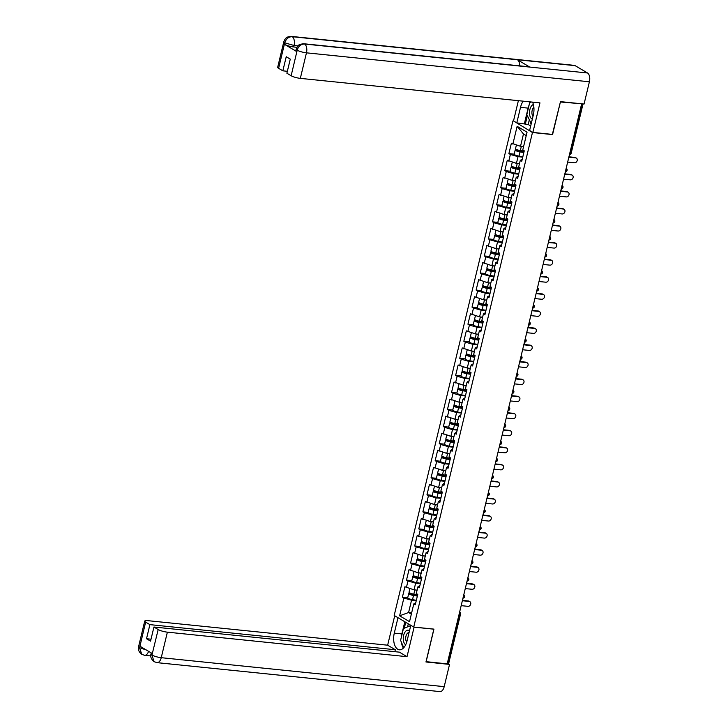 <?xml version="1.0" encoding="UTF-8"?>
<svg xmlns="http://www.w3.org/2000/svg" width="728" height="728" viewBox="0 0 728 728"><rect width="100%" height="100%" fill="white"/><g stroke="black" fill="none" stroke-linecap="round" stroke-linejoin="round"><path stroke-width="1.09" d="M512.922 120.948L394.194 615.46L413.731 627.045L532.459 132.523L513.659 121.021M411.648 612.83L408.59 612.512L399.617 615.806L409.527 621.676L413.795 603.903L415.269 604.786L417.763 594.394L416.289 593.52L417.89 586.85L419.865 585.649M399.617 615.806L403.876 598.034L402.402 597.151L407.716 597.697M417.099 590.135L414.032 589.826L404.895 586.768L402.402 597.151M406.379 587.642L407.98 580.971L406.497 580.098L411.811 580.635M421.194 573.082L418.127 572.763L408.99 569.706L406.497 580.098M410.474 570.579L412.075 563.909L410.592 563.035L415.906 563.581M425.289 556.019L422.231 555.701L413.085 552.643L410.592 563.035M414.569 553.526L416.17 546.855L414.687 545.973L420.001 546.519M429.384 538.957L426.326 538.647L417.18 535.59L414.687 545.973M418.664 536.463L420.265 529.793L418.782 528.91L424.096 529.456M433.479 521.894L430.421 521.585L421.275 518.527L418.782 528.91M422.759 519.401L424.36 512.73L422.877 511.857L428.191 512.394M437.574 504.841L434.516 504.522L425.37 501.465L422.877 511.857M426.854 502.347L428.455 495.668L426.972 494.794L432.286 495.34M441.669 487.778L438.611 487.46L429.465 484.402L426.972 494.794M430.949 485.285L432.55 478.615L431.067 477.732L436.391 478.278M445.773 470.716L442.706 470.406L433.56 467.349L431.067 477.732M435.044 468.222L436.645 461.552L435.162 460.678L440.486 461.215M449.868 453.653L446.801 453.344L437.655 450.286L435.162 460.678M439.139 451.16L440.74 444.49L439.257 443.616L444.581 444.162M453.963 436.6L450.896 436.281L441.76 433.224L439.257 443.616M443.234 434.106L444.835 427.436L443.361 426.553L448.675 427.099M458.058 419.537L454.991 419.228L445.855 416.161L443.361 426.553M447.329 417.044L448.93 410.374L447.456 409.491L452.771 410.037M462.153 402.475L459.086 402.165L449.95 399.108L447.456 409.491M451.424 399.981L453.025 393.311L451.551 392.438L456.866 392.974M466.248 385.421L463.181 385.103L454.045 382.045L451.551 392.438M455.528 382.919L457.129 376.249L455.646 375.375L460.961 375.921M470.343 368.359L467.276 368.04L458.139 364.983L455.646 375.375M459.623 365.865L461.224 359.195L459.741 358.312L465.056 358.859M474.438 351.296L471.371 350.987L462.235 347.929L459.741 358.312M463.718 348.803L465.319 342.133L463.836 341.25L469.15 341.796M478.533 334.234L475.475 333.925L466.33 330.867L463.836 341.25M467.813 331.74L469.414 325.07L467.931 324.197L473.245 324.743M482.628 317.18L479.57 316.862L470.425 313.804L467.931 324.197M471.908 314.687L473.509 308.017L472.026 307.134L477.34 307.68M486.723 300.118L483.665 299.8L474.52 296.742L472.026 307.134M476.003 297.625L477.604 290.954L476.121 290.072L481.435 290.618M490.818 283.055L487.76 282.746L478.615 279.689L476.121 290.072M480.098 280.562L481.699 273.892L480.216 273.018L485.53 273.555M494.913 265.993L491.855 265.684L482.71 262.626L480.216 273.018M484.193 263.5L485.794 256.829L484.311 255.956L489.635 256.502M499.017 248.94L495.95 248.621L486.805 245.564L484.311 255.956M488.288 246.446L489.889 239.776L488.406 238.893L493.73 239.439M503.112 231.877L500.045 231.568L490.909 228.501L488.406 238.893M492.383 229.384L493.984 222.713L492.51 221.831L497.825 222.377M507.207 214.815L504.14 214.505L495.004 211.448L492.51 221.831M496.478 212.321L498.079 205.651L496.605 204.777L501.92 205.314M511.302 197.761L508.235 197.443L499.099 194.385L496.605 204.777M500.573 195.268L502.174 188.588L500.7 187.715L506.015 188.261M515.397 180.699L512.33 180.38L503.194 177.323L500.7 187.715M504.677 178.205L506.279 171.535L504.795 170.652L510.11 171.198M519.492 163.636L516.425 163.327L507.289 160.269L504.795 170.652M508.772 161.143L510.374 154.472L508.89 153.599L514.205 154.136M523.587 146.574L520.52 146.264L511.384 143.207L508.89 153.599M512.867 144.08L517.135 126.308L527.045 132.187L522.777 149.959L524.26 150.833L521.767 161.225L520.283 160.351L518.682 167.021L520.165 167.895L517.663 178.287L516.188 177.404L514.587 184.075L516.061 184.958L513.568 195.35L512.093 194.467L510.492 201.137L511.966 202.02L509.473 212.403L507.998 211.529L506.397 218.2L507.871 219.073L505.378 229.466L503.894 228.592L502.293 235.262L503.776 236.136L501.283 246.528L499.799 245.645L498.198 252.316L499.681 253.198L497.188 263.582L495.704 262.708L494.103 269.378L495.586 270.261L493.093 280.644L491.609 279.77L490.008 286.441L491.491 287.314L488.998 297.707L487.514 296.824L485.913 303.494L487.396 304.377L484.903 314.769L483.419 313.886L481.818 320.557L483.301 321.439L480.808 331.822L479.324 330.949L477.723 337.619L479.206 338.493L476.713 348.885L475.229 348.011L473.628 354.682L475.111 355.555L472.618 365.947L471.134 365.065L469.533 371.735L471.016 372.618L468.514 383.01L467.039 382.127L465.438 388.798L466.912 389.68L464.419 400.063L462.944 399.19L461.343 405.86L462.817 406.734L460.324 417.126L458.849 416.243L457.248 422.923L458.722 423.796L456.229 434.188L454.745 433.306L453.144 439.976L454.627 440.859L452.134 451.242L450.65 450.368L449.049 457.038L450.532 457.912L448.039 468.304L446.555 467.431L444.954 474.101L446.437 474.975L443.944 485.367L442.46 484.484L440.859 491.154L442.342 492.037L439.849 502.429L438.365 501.546L436.764 508.217L438.247 509.1L435.754 519.483L434.27 518.609L432.669 525.279L434.152 526.153L431.659 536.545L430.175 535.672L428.574 542.342L430.057 543.215L427.564 553.608L426.08 552.725L424.479 559.395L425.962 560.278L423.469 570.661L421.985 569.787L420.384 576.458L421.867 577.34L419.364 587.724L417.89 586.85M420.347 583.638L415.633 583.155L414.032 589.826M415.633 583.155L407.98 580.971M424.442 566.575L419.728 566.093L418.127 572.763M423.951 568.595L421.985 569.787M419.728 566.093L412.075 563.909M428.546 549.513L423.833 549.03L422.231 555.701M428.046 551.533L426.08 552.725M423.833 549.03L416.17 546.855M432.641 532.459L427.928 531.977L426.326 538.647M432.141 534.47L430.175 535.672M427.928 531.977L420.265 529.793M436.736 515.397L432.023 514.914L430.421 521.585M436.236 517.408L434.27 518.609M432.023 514.914L424.36 512.73M440.831 498.334L436.118 497.852L434.516 504.522M440.331 500.354L438.365 501.546M436.118 497.852L428.455 495.668M444.926 481.272L440.213 480.789L438.611 487.46M444.426 483.292L442.46 484.484M440.213 480.789L432.55 478.615M449.021 464.218L444.308 463.736L442.706 470.406M448.521 466.229L446.555 467.431M444.308 463.736L436.645 461.552M453.116 447.156L448.403 446.674L446.801 453.344M452.616 449.176L450.65 450.368M448.403 446.674L440.74 444.49M457.211 430.093L452.498 429.611L450.896 436.281M456.711 432.114L454.745 433.306M452.498 429.611L444.835 427.436M461.306 413.031L456.593 412.549L454.991 419.228M460.806 415.051L458.849 416.243M456.593 412.549L448.93 410.374M465.401 395.977L460.688 395.495L459.086 402.165M464.901 397.989L462.944 399.19M460.688 395.495L453.025 393.311M469.496 378.915L464.783 378.433L463.181 385.103M469.005 380.935L467.039 382.127M464.783 378.433L457.129 376.249M473.591 361.852L468.877 361.37L467.276 368.04M473.1 363.873L471.134 365.065M468.877 361.37L461.224 359.195M477.695 344.799L472.973 344.317L471.371 350.987M477.195 346.81L475.229 348.011M472.973 344.317L465.319 342.133M481.79 327.736L477.077 327.254L475.475 333.925M481.29 329.748L479.324 330.949M477.077 327.254L469.414 325.07M485.885 310.674L481.172 310.192L479.57 316.862M485.385 312.694L483.419 313.886M481.172 310.192L473.509 308.017M489.98 293.611L485.267 293.129L483.665 299.8M489.48 295.632L487.514 296.824M485.267 293.129L477.604 290.954M494.075 276.558L489.362 276.076L487.76 282.746M493.575 278.569L491.609 279.77M489.362 276.076L481.699 273.892M498.17 259.496L493.457 259.013L491.855 265.684M497.67 261.516L495.704 262.708M493.457 259.013L485.794 256.829M502.265 242.433L497.552 241.951L495.95 248.621M501.765 244.453L499.799 245.645M497.552 241.951L489.889 239.776M506.36 225.38L501.647 224.897L500.045 231.568M505.86 227.391L503.894 228.592M501.647 224.897L493.984 222.713M510.455 208.317L505.742 207.835L504.14 214.505M509.955 210.328L507.998 211.529M505.742 207.835L498.079 205.651M514.55 191.255L509.837 190.772L508.235 197.443M514.05 193.275L512.093 194.467M509.837 190.772L502.174 188.588M518.645 174.192L513.932 173.71L512.33 180.38M518.154 176.212L516.188 177.404M513.932 173.71L506.279 171.535M522.74 157.139L518.027 156.657L516.425 163.327M522.249 159.15L520.283 160.351M518.027 156.657L510.374 154.472M526.226 135.59L523.477 133.961L520.52 146.264M523.477 133.961L517.135 126.308M552.352 134.407L560.405 101.956M560.496 102.002L580.798 103.704M426.035 661.652L447.201 663.863L581.572 104.159M447.884 663.508L459.778 613.968L460.596 613.868L448.703 663.408L447.301 663.454M426.126 661.707L433.943 629.119L413.731 627.045M552.67 134.598L532.459 132.523M416.252 600.691L411.538 600.209L408.59 612.512L411.338 614.141M413.795 603.903L415.77 602.711M411.538 600.209L403.876 598.034M567.667 162.089L574.447 162.781A2.584 2.111 120.7 0 0 577.058 160.979A2.584 2.111 120.7 0 0 576.358 158.094A2.584 2.111 120.7 0 0 575.63 157.858L574.893 157.421A2.584 2.111 -59.3 0 1 575.611 157.657L576.358 158.094M568.932 156.811L574.893 157.421M568.841 157.166L575.63 157.858M568.968 156.647A2.584 2.111 120.7 0 0 569.36 155.028M523.923 152.207L519.565 151.506A2.293 0.464 -166.5 0 1 516.653 150.35A2.293 0.464 -166.5 0 1 517.745 150.214L519.137 150.359M517.235 149.795L517.007 149.777A3.795 0.773 13.5 0 0 515.197 150.004A3.795 0.773 13.5 0 0 520.001 151.906L523.851 152.525M515.197 150.004L514.186 154.218A3.795 0.773 13.5 0 0 518.991 156.111L522.841 156.729M516.38 145.081L515.515 148.694A3.795 0.773 13.5 0 0 520.32 150.587L524.169 151.215M518.718 145.746A3.795 0.773 13.5 0 0 519.892 146.082M520.875 146.301A3.795 0.773 13.5 0 0 521.33 146.383L523.55 146.738M533.396 104.495A7.471 4.022 -84.2 0 0 529.511 113.477A7.471 4.022 -84.2 0 0 532.323 119.146M533.879 107.316A5.114 2.757 -84.2 0 0 531.922 113.077A5.114 2.757 -84.2 0 0 532.996 116.343M531.24 123.687L526.826 114.569L529.656 102.766L531.486 102.02M531.303 123.396L530.73 123.633M409.482 630.839A7.471 4.022 -84.2 0 0 404.977 632.168A7.471 4.022 -84.2 0 0 403.276 639.33A7.471 4.022 -84.2 0 0 405.687 644.762M409.045 632.659A5.114 2.757 -84.2 0 0 408.99 632.65A5.114 2.757 -84.2 0 0 406.861 634.006A5.114 2.757 -84.2 0 0 406.724 642.105M403.758 647.702L400.591 640.367L403.421 628.564L410.164 625.816L410.501 626.59M410.674 625.871L410.164 625.816M303.703 43.744A7.062 3.813 95.8 0 1 304.568 44.026C300.955 44.053 298.516 46.046 297.251 50.005L296.196 49.113L297.352 46.592C298.371 46.101 297.06 44.572 303.703 43.744L528.91 66.785A7.062 3.813 95.8 0 1 529.775 67.076L587.523 72.982A7.062 3.813 95.8 0 1 589.407 81.782L584.065 104.04L560.487 101.629L552.607 134.434L532.878 132.414L529.602 130.476L533.333 114.942A12.922 6.971 -84.2 0 0 532.568 102.129M523.223 101.174A12.922 6.971 -84.2 0 0 520.52 107.344L516.789 122.877L513.513 120.93L518.372 100.682M532.878 132.414L539.967 102.885L300.327 78.369A6.889 1.401 -166.5 0 1 291.136 75.748L286.887 73.237L290.281 59.132L286.231 56.729L282.846 70.834L278.606 68.323A6.889 1.401 -166.5 0 1 277.677 67.304L283.802 41.769A6.889 1.401 13.5 0 0 284.73 42.788L278.606 68.323M529.229 120.156L528.191 124.488L516.789 122.877M528.191 124.488L530.685 125.971M283.802 41.769L284.976 39.23C286.532 38.211 285.003 37.046 291.309 36.4L574.265 65.356A7.062 3.813 95.8 0 1 575.156 65.657L517.417 59.751A7.062 3.813 95.8 0 1 519.628 65.838M587.523 72.982L575.156 65.657M589.407 81.782L306.461 52.835A7.062 3.813 95.8 0 0 304.568 44.026L529.775 67.076L517.417 59.751L292.21 36.7C288.597 36.719 286.149 38.711 284.857 42.67L284.73 42.788M296.906 47.293L293.712 46.965A6.889 1.401 -166.5 0 1 284.521 44.344L296.769 51.606A6.889 1.401 -166.5 0 1 295.841 50.587L296.196 49.113M282.846 70.834L287.36 71.299M530.821 101.956A12.922 6.971 -84.2 0 0 530.494 102.421M529.101 105.069A12.922 6.971 -84.2 0 0 528.119 108.126L520.52 107.344M524.397 123.651L528.119 108.126M527.327 115.752L525.307 124.197M401.337 637.246A12.922 6.971 -84.2 0 1 401.883 633.924L394.285 633.142A12.922 6.971 -84.2 0 0 399.381 649.804A12.922 6.971 -84.2 0 0 407.098 640.74L410.81 625.307M394.285 633.142L397.989 617.717M394.713 615.77L387.651 645.199L395.313 649.74L149.895 624.633L145.646 622.112L139.539 647.847L140.013 646.255L152.261 653.516L151.924 655.182L158.176 629.547A6.889 1.401 13.5 0 0 167.376 632.159L161.243 657.693L444.198 686.65L449.54 664.391L425.962 661.98L433.833 629.174L414.105 627.154L407.016 656.683L167.376 632.159M394.849 651.678L395.313 649.74M151.014 639.202L146.51 638.738L150.55 641.131L153.936 627.026L399.354 652.142L407.016 656.683M387.651 645.199L148.002 620.684A6.889 1.401 13.5 0 0 144.717 621.093A6.889 1.401 13.5 0 0 145.646 622.112M444.198 686.65A7.062 3.813 95.8 0 1 439.976 691.6L157.021 662.644A7.062 3.813 95.8 0 0 161.243 657.693A6.889 1.401 -166.5 0 1 152.052 655.082M448.075 663.527L449.54 664.391M153.936 627.026L158.176 629.547M146.51 638.738L149.895 624.633M401.428 642.314A12.922 6.971 -84.2 0 0 403.394 648.084M401.883 633.924L404.804 621.758M405.724 622.294L404.304 628.209M408.308 623.832L407.58 626.872M146.228 649.94L139.658 647.738M148.576 651.332A7.062 3.813 95.8 0 1 144.626 655.3L141.823 654.381L139.539 647.856M157.021 662.644L154.136 661.679L151.924 655.191M563.572 179.152L570.352 179.843A2.584 2.111 120.7 0 0 572.963 178.042A2.584 2.111 120.7 0 0 572.263 175.157A2.584 2.111 120.7 0 0 571.535 174.92L570.788 174.483A2.584 2.111 -59.3 0 1 571.516 174.72L572.263 175.157M564.837 173.874L570.788 174.483M564.746 174.229L571.535 174.92M559.468 196.205L566.257 196.906A2.584 2.111 120.7 0 0 568.868 195.104A2.584 2.111 120.7 0 0 568.168 192.219A2.584 2.111 120.7 0 0 567.44 191.983L566.693 191.546A2.584 2.111 -59.3 0 1 567.421 191.782L568.168 192.219M560.742 190.936L566.693 191.546M560.651 191.282L567.44 191.983M555.373 213.268L562.162 213.959A2.584 2.111 120.7 0 0 564.773 212.157A2.584 2.111 120.7 0 0 564.073 209.282A2.584 2.111 120.7 0 0 563.345 209.036L562.598 208.599A2.584 2.111 -59.3 0 1 563.326 208.836L564.073 209.282M556.647 207.99L562.598 208.599M556.556 208.345L563.345 209.036M551.278 230.33L558.067 231.022A2.584 2.111 120.7 0 0 560.678 229.22A2.584 2.111 120.7 0 0 559.978 226.335A2.584 2.111 120.7 0 0 559.25 226.099L558.503 225.662A2.584 2.111 -59.3 0 1 559.231 225.898L559.978 226.335M552.552 225.052L558.503 225.662M552.461 225.407L559.25 226.099M547.183 247.384L553.972 248.084A2.584 2.111 120.7 0 0 556.583 246.282A2.584 2.111 120.7 0 0 555.874 243.398A2.584 2.111 120.7 0 0 555.155 243.161L554.408 242.724A2.584 2.111 -59.3 0 1 555.136 242.961L555.874 243.398M548.448 242.115L554.408 242.724M548.366 242.47L555.155 243.161M564.873 173.71A2.584 2.111 120.7 0 0 565.265 172.09M519.828 169.269L515.47 168.559A2.293 0.464 -166.5 0 1 512.558 167.413A2.293 0.464 -166.5 0 1 513.65 167.276L515.042 167.413M513.14 166.858L512.912 166.839A3.795 0.773 13.5 0 0 511.101 167.067A3.795 0.773 13.5 0 0 515.906 168.96L519.756 169.578M511.101 167.067L510.091 171.271A3.795 0.773 13.5 0 0 514.896 173.173L518.745 173.792M512.285 162.144L511.42 165.747A3.795 0.773 13.5 0 0 516.225 167.649L520.074 168.268M514.623 162.808A3.795 0.773 13.5 0 0 515.797 163.145M516.78 163.363A3.795 0.773 13.5 0 0 517.235 163.436L519.455 163.8M560.778 190.763A2.584 2.111 120.7 0 0 561.17 189.143M515.733 186.323L511.365 185.622A2.293 0.464 -166.5 0 1 508.463 184.475A2.293 0.464 -166.5 0 1 509.555 184.33L510.947 184.475M509.045 183.92L508.808 183.893A3.795 0.773 13.5 0 0 507.007 184.12A3.795 0.773 13.5 0 0 511.811 186.022L515.661 186.641M507.007 184.12L505.996 188.334A3.795 0.773 13.5 0 0 510.801 190.236L514.65 190.854M508.19 179.206L507.325 182.81A3.795 0.773 13.5 0 0 512.13 184.712L515.979 185.331M510.528 179.871A3.795 0.773 13.5 0 0 511.702 180.207M512.685 180.417A3.795 0.773 13.5 0 0 513.14 180.499L515.36 180.853M556.683 207.826A2.584 2.111 120.7 0 0 557.075 206.206M511.638 203.385L507.27 202.684A2.293 0.464 -166.5 0 1 504.358 201.529A2.293 0.464 -166.5 0 1 505.46 201.392L506.852 201.538M504.95 200.983L504.713 200.955A3.795 0.773 13.5 0 0 502.911 201.183A3.795 0.773 13.5 0 0 507.716 203.085L511.566 203.703M502.911 201.183L501.901 205.396A3.795 0.773 13.5 0 0 506.706 207.289L510.555 207.917M504.095 196.26L503.23 199.872A3.795 0.773 13.5 0 0 508.026 201.765L511.875 202.393M506.424 196.933A3.795 0.773 13.5 0 0 507.607 197.261M508.59 197.479A3.795 0.773 13.5 0 0 509.036 197.561L511.265 197.916M552.588 224.888A2.584 2.111 120.7 0 0 552.98 223.268M507.543 220.448L503.175 219.747A2.293 0.464 -166.5 0 1 500.263 218.591A2.293 0.464 -166.5 0 1 501.365 218.455L502.757 218.6M500.855 218.036L500.618 218.018A3.795 0.773 13.5 0 0 498.817 218.245A3.795 0.773 13.5 0 0 503.621 220.138L507.471 220.766M498.817 218.245L497.806 222.459A3.795 0.773 13.5 0 0 502.611 224.351L506.46 224.97M500 213.322L499.126 216.935A3.795 0.773 13.5 0 0 503.931 218.828L507.78 219.447M502.329 213.987A3.795 0.773 13.5 0 0 503.512 214.323M504.495 214.542A3.795 0.773 13.5 0 0 504.941 214.624L507.17 214.978M548.493 241.951A2.584 2.111 120.7 0 0 548.885 240.322M503.448 237.51L499.08 236.8A2.293 0.464 -166.5 0 1 496.168 235.654A2.293 0.464 -166.5 0 1 497.27 235.517L498.662 235.654M496.76 235.099L496.523 235.071A3.795 0.773 13.5 0 0 494.721 235.308A3.795 0.773 13.5 0 0 499.526 237.201L503.376 237.819M494.721 235.308L493.711 239.512A3.795 0.773 13.5 0 0 498.516 241.414L502.365 242.033M495.905 230.385L495.031 233.988A3.795 0.773 13.5 0 0 499.836 235.89L503.685 236.509M498.234 231.049A3.795 0.773 13.5 0 0 499.417 231.386M500.4 231.604A3.795 0.773 13.5 0 0 500.846 231.677L503.066 232.041M543.088 264.446L549.877 265.138A2.584 2.111 120.7 0 0 552.488 263.345A2.584 2.111 120.7 0 0 551.779 260.46A2.584 2.111 120.7 0 0 551.05 260.224L550.313 259.778A2.584 2.111 -59.3 0 1 551.041 260.014L551.779 260.46M544.353 259.168L550.313 259.778M544.271 259.523L551.05 260.224M544.398 259.004A2.584 2.111 120.7 0 0 544.781 257.384M499.353 254.563L494.985 253.863A2.293 0.464 -166.5 0 1 492.073 252.716A2.293 0.464 -166.5 0 1 493.175 252.571L494.567 252.716M492.665 252.161L492.428 252.134A3.795 0.773 13.5 0 0 490.627 252.361A3.795 0.773 13.5 0 0 495.431 254.263L499.281 254.882M490.627 252.361L489.616 256.575A3.795 0.773 13.5 0 0 494.412 258.476L498.27 259.095M491.8 247.447L490.936 251.051A3.795 0.773 13.5 0 0 495.741 252.953L499.59 253.571M494.139 248.111A3.795 0.773 13.5 0 0 495.322 248.448M496.305 248.657A3.795 0.773 13.5 0 0 496.751 248.739L498.971 249.094M538.993 281.509L545.782 282.2A2.584 2.111 120.7 0 0 548.393 280.398A2.584 2.111 120.7 0 0 547.684 277.514A2.584 2.111 120.7 0 0 546.956 277.277L546.218 276.84A2.584 2.111 -59.3 0 1 546.946 277.077L547.684 277.514M540.258 276.231L546.218 276.84M540.176 276.585L546.956 277.277M540.303 276.067A2.584 2.111 120.7 0 0 540.686 274.447M495.258 271.626L490.89 270.925A2.293 0.464 -166.5 0 1 487.978 269.769A2.293 0.464 -166.5 0 1 489.07 269.633L490.472 269.779M488.57 269.214L488.333 269.196A3.795 0.773 13.5 0 0 486.531 269.424A3.795 0.773 13.5 0 0 491.327 271.326L495.186 271.944M486.531 269.424L485.512 273.637A3.795 0.773 13.5 0 0 490.317 275.53L494.166 276.149M487.705 264.501L486.841 268.113A3.795 0.773 13.5 0 0 491.646 270.006L495.495 270.634M490.044 265.165A3.795 0.773 13.5 0 0 491.227 265.502M492.21 265.72A3.795 0.773 13.5 0 0 492.656 265.802L494.876 266.157M534.898 298.571L541.678 299.263A2.584 2.111 120.7 0 0 544.298 297.461A2.584 2.111 120.7 0 0 543.589 294.576A2.584 2.111 120.7 0 0 542.861 294.339L542.123 293.903A2.584 2.111 -59.3 0 1 542.851 294.139L543.589 294.576M536.163 293.293L542.123 293.903M536.081 293.648L542.861 294.339M536.208 293.129A2.584 2.111 120.7 0 0 536.591 291.509M491.163 288.688L486.795 287.979A2.293 0.464 -166.5 0 1 483.883 286.832A2.293 0.464 -166.5 0 1 484.975 286.696L486.377 286.832M484.475 286.277L484.238 286.259A3.795 0.773 13.5 0 0 482.427 286.486A3.795 0.773 13.5 0 0 487.232 288.379L491.082 289.007M482.427 286.486L481.417 290.69A3.795 0.773 13.5 0 0 486.222 292.592L490.071 293.211M483.61 281.563L482.746 285.176A3.795 0.773 13.5 0 0 487.551 287.069L491.4 287.687M485.949 282.227A3.795 0.773 13.5 0 0 487.132 282.564M488.115 282.783A3.795 0.773 13.5 0 0 488.561 282.855L490.781 283.219M530.803 315.624L537.582 316.325A2.584 2.111 120.7 0 0 540.203 314.523A2.584 2.111 120.7 0 0 539.494 311.639A2.584 2.111 120.7 0 0 538.765 311.402L538.028 310.965A2.584 2.111 -59.3 0 1 538.756 311.202L539.494 311.639M532.068 310.356L538.028 310.965M531.986 310.71L538.765 311.402M532.104 310.192A2.584 2.111 120.7 0 0 532.496 308.563M487.068 305.751L482.7 305.041A2.293 0.464 -166.5 0 1 479.788 303.894A2.293 0.464 -166.5 0 1 480.88 303.758L482.282 303.894M480.38 303.339L480.143 303.312A3.795 0.773 13.5 0 0 478.332 303.549A3.795 0.773 13.5 0 0 483.137 305.441L486.986 306.06M478.332 303.549L477.322 307.753A3.795 0.773 13.5 0 0 482.127 309.655L485.976 310.274M479.515 298.626L478.651 302.229A3.795 0.773 13.5 0 0 483.456 304.131L487.305 304.75M481.854 299.29A3.795 0.773 13.5 0 0 483.037 299.627M484.011 299.836A3.795 0.773 13.5 0 0 484.466 299.918L486.686 300.282M526.708 332.687L533.488 333.379A2.584 2.111 120.7 0 0 536.108 331.577A2.584 2.111 120.7 0 0 535.399 328.701A2.584 2.111 120.7 0 0 534.67 328.464L533.933 328.019A2.584 2.111 -59.3 0 1 534.661 328.255L535.399 328.701M527.973 327.409L533.933 328.019M527.891 327.764L534.67 328.464M528.009 327.245A2.584 2.111 120.7 0 0 528.401 325.625M482.973 322.804L478.605 322.104A2.293 0.464 -166.5 0 1 475.693 320.957A2.293 0.464 -166.5 0 1 476.785 320.811L478.187 320.957M476.276 320.402L476.048 320.375A3.795 0.773 13.5 0 0 474.237 320.602A3.795 0.773 13.5 0 0 479.042 322.504L482.892 323.123M474.237 320.602L473.227 324.815A3.795 0.773 13.5 0 0 478.032 326.708L481.881 327.336M475.42 315.688L474.556 319.292A3.795 0.773 13.5 0 0 479.361 321.194L483.21 321.812M477.759 316.352A3.795 0.773 13.5 0 0 478.942 316.689M479.916 316.898A3.795 0.773 13.5 0 0 480.371 316.98L482.591 317.335M522.613 349.749L529.393 350.441A2.584 2.111 120.7 0 0 532.013 348.639A2.584 2.111 120.7 0 0 531.303 345.755A2.584 2.111 120.7 0 0 530.575 345.518L529.838 345.081A2.584 2.111 -59.3 0 1 530.566 345.318L531.303 345.755M523.878 344.471L529.838 345.081M523.796 344.826L530.575 345.518M523.914 344.308A2.584 2.111 120.7 0 0 524.306 342.688M478.878 339.867L474.51 339.166A2.293 0.464 -166.5 0 1 471.598 338.01A2.293 0.464 -166.5 0 1 472.69 337.874L474.083 338.019M472.181 337.455L471.953 337.437A3.795 0.773 13.5 0 0 470.142 337.665A3.795 0.773 13.5 0 0 474.947 339.557L478.796 340.185M470.142 337.665L469.132 341.878A3.795 0.773 13.5 0 0 473.937 343.771L477.786 344.389M471.325 332.741L470.461 336.354A3.795 0.773 13.5 0 0 475.266 338.247L479.115 338.866M473.664 333.406A3.795 0.773 13.5 0 0 474.838 333.743M475.821 333.961A3.795 0.773 13.5 0 0 476.276 334.043L478.496 334.398M518.518 366.812L525.298 367.504A2.584 2.111 120.7 0 0 527.909 365.702A2.584 2.111 120.7 0 0 527.209 362.817A2.584 2.111 120.7 0 0 526.481 362.58L525.743 362.144A2.584 2.111 -59.3 0 1 526.462 362.38L527.209 362.817M519.783 361.534L525.743 362.144M519.701 361.889L526.481 362.58M519.819 361.37A2.584 2.111 120.7 0 0 520.211 359.741M474.774 356.929L470.415 356.219A2.293 0.464 -166.5 0 1 467.503 355.073A2.293 0.464 -166.5 0 1 468.595 354.936L469.988 355.073M468.086 354.518L467.858 354.49A3.795 0.773 13.5 0 0 466.047 354.727A3.795 0.773 13.5 0 0 470.852 356.62L474.702 357.239M466.047 354.727L465.037 358.931A3.795 0.773 13.5 0 0 469.842 360.833L473.691 361.452M467.23 349.804L466.366 353.408A3.795 0.773 13.5 0 0 471.171 355.31L475.02 355.928M469.569 350.468A3.795 0.773 13.5 0 0 470.743 350.805M471.726 351.023A3.795 0.773 13.5 0 0 472.181 351.096L474.401 351.46M514.423 383.865L521.202 384.566A2.584 2.111 120.7 0 0 523.814 382.764A2.584 2.111 120.7 0 0 523.114 379.88A2.584 2.111 120.7 0 0 522.385 379.643L521.639 379.197A2.584 2.111 -59.3 0 1 522.367 379.443L523.114 379.88M515.688 378.587L521.639 379.197M515.597 378.942L522.385 379.643M515.724 378.424A2.584 2.111 120.7 0 0 516.116 376.804M470.679 373.983L466.32 373.282A2.293 0.464 -166.5 0 1 463.408 372.135A2.293 0.464 -166.5 0 1 464.5 371.99L465.893 372.135M463.991 371.58L463.763 371.553A3.795 0.773 13.5 0 0 461.952 371.781A3.795 0.773 13.5 0 0 466.757 373.682L470.606 374.301M461.952 371.781L460.942 375.994A3.795 0.773 13.5 0 0 465.747 377.896L469.596 378.514M463.135 366.866L462.271 370.47A3.795 0.773 13.5 0 0 467.076 372.372L470.925 372.991M465.474 367.531A3.795 0.773 13.5 0 0 466.648 367.868M467.631 368.077A3.795 0.773 13.5 0 0 468.086 368.159L470.306 368.514M510.328 400.928L517.108 401.619A2.584 2.111 120.7 0 0 519.719 399.818A2.584 2.111 120.7 0 0 519.019 396.942A2.584 2.111 120.7 0 0 518.29 396.696L517.544 396.26A2.584 2.111 -59.3 0 1 518.272 396.496L519.019 396.942M511.593 395.65L517.544 396.26M511.502 396.005L518.29 396.696M511.629 395.486A2.584 2.111 120.7 0 0 512.021 393.866M466.584 391.045L462.225 390.344A2.293 0.464 -166.5 0 1 459.313 389.189A2.293 0.464 -166.5 0 1 460.405 389.052L461.798 389.198M459.896 388.643L459.659 388.615A3.795 0.773 13.5 0 0 457.857 388.843A3.795 0.773 13.5 0 0 462.662 390.745L466.512 391.364M457.857 388.843L456.847 393.056A3.795 0.773 13.5 0 0 461.652 394.949L465.501 395.577M459.04 383.92L458.176 387.533A3.795 0.773 13.5 0 0 462.981 389.425L466.83 390.053M461.379 384.593A3.795 0.773 13.5 0 0 462.553 384.921M463.536 385.139A3.795 0.773 13.5 0 0 463.991 385.221L466.211 385.576M506.224 417.99L513.013 418.682A2.584 2.111 120.7 0 0 515.624 416.88A2.584 2.111 120.7 0 0 514.923 413.995A2.584 2.111 120.7 0 0 514.195 413.759L513.449 413.322A2.584 2.111 -59.3 0 1 514.177 413.559L514.923 413.995M507.498 412.712L513.449 413.322M507.407 413.067L514.195 413.759M507.534 412.549A2.584 2.111 120.7 0 0 507.926 410.929M462.489 408.108L458.121 407.407A2.293 0.464 -166.5 0 1 455.209 406.251A2.293 0.464 -166.5 0 1 456.31 406.115L457.703 406.26M455.801 405.696L455.564 405.678A3.795 0.773 13.5 0 0 453.762 405.906A3.795 0.773 13.5 0 0 458.567 407.798L462.416 408.426M453.762 405.906L452.752 410.119A3.795 0.773 13.5 0 0 457.557 412.012L461.406 412.63M454.945 400.982L454.081 404.595A3.795 0.773 13.5 0 0 458.877 406.488L462.735 407.107M457.284 401.647A3.795 0.773 13.5 0 0 458.458 401.983M459.441 402.202A3.795 0.773 13.5 0 0 459.896 402.284L462.116 402.639M502.129 435.044L508.918 435.744A2.584 2.111 120.7 0 0 511.529 433.943A2.584 2.111 120.7 0 0 510.829 431.058A2.584 2.111 120.7 0 0 510.1 430.821L509.354 430.385A2.584 2.111 -59.3 0 1 510.082 430.621L510.829 431.058M503.403 429.775L509.354 430.385M503.312 430.13L510.1 430.821M503.439 429.611A2.584 2.111 120.7 0 0 503.831 427.982M458.394 425.17L454.026 424.46A2.293 0.464 -166.5 0 1 451.114 423.314A2.293 0.464 -166.5 0 1 452.215 423.177L453.608 423.314M451.706 422.759L451.469 422.731A3.795 0.773 13.5 0 0 449.667 422.968A3.795 0.773 13.5 0 0 454.472 424.861L458.322 425.48M449.667 422.968L448.657 427.172A3.795 0.773 13.5 0 0 453.462 429.074L457.311 429.693M450.85 418.045L449.977 421.649A3.795 0.773 13.5 0 0 454.782 423.55L458.631 424.169M453.18 418.709A3.795 0.773 13.5 0 0 454.363 419.046M455.346 419.264A3.795 0.773 13.5 0 0 455.792 419.337L458.021 419.701M498.034 452.106L504.822 452.798A2.584 2.111 120.7 0 0 507.434 451.005A2.584 2.111 120.7 0 0 506.724 448.12A2.584 2.111 120.7 0 0 506.005 447.884L505.259 447.438A2.584 2.111 -59.3 0 1 505.987 447.675L506.724 448.12M499.299 446.828L505.259 447.438M499.217 447.183L506.005 447.884M499.344 446.664A2.584 2.111 120.7 0 0 499.736 445.045M454.299 442.224L449.931 441.523A2.293 0.464 -166.5 0 1 447.019 440.376A2.293 0.464 -166.5 0 1 448.12 440.231L449.513 440.376M447.611 439.821L447.374 439.794A3.795 0.773 13.5 0 0 445.572 440.021A3.795 0.773 13.5 0 0 450.377 441.923L454.226 442.542M445.572 440.021L444.562 444.235A3.795 0.773 13.5 0 0 449.367 446.137L453.216 446.755M446.755 435.107L445.882 438.711A3.795 0.773 13.5 0 0 450.687 440.613L454.536 441.232M449.085 435.772A3.795 0.773 13.5 0 0 450.268 436.108M451.251 436.318A3.795 0.773 13.5 0 0 451.697 436.4L453.917 436.755M493.939 469.169L500.728 469.86A2.584 2.111 120.7 0 0 503.339 468.059A2.584 2.111 120.7 0 0 502.629 465.174A2.584 2.111 120.7 0 0 501.901 464.937L501.164 464.5A2.584 2.111 -59.3 0 1 501.892 464.737L502.629 465.174M495.204 463.891L501.164 464.5M495.122 464.246L501.901 464.937M495.249 463.727A2.584 2.111 120.7 0 0 495.641 462.107M450.204 459.286L445.836 458.585A2.293 0.464 -166.5 0 1 442.924 457.43A2.293 0.464 -166.5 0 1 444.025 457.293L445.418 457.439M443.516 456.875L443.279 456.856A3.795 0.773 13.5 0 0 441.477 457.084A3.795 0.773 13.5 0 0 446.282 458.986L450.132 459.605M441.477 457.084L440.467 461.297A3.795 0.773 13.5 0 0 445.272 463.19L449.121 463.809M442.651 452.161L441.787 455.774A3.795 0.773 13.5 0 0 446.592 457.666L450.441 458.294M444.99 452.825A3.795 0.773 13.5 0 0 446.173 453.162M447.156 453.38A3.795 0.773 13.5 0 0 447.602 453.462L449.822 453.817M489.844 486.231L496.632 486.923A2.584 2.111 120.7 0 0 499.244 485.121A2.584 2.111 120.7 0 0 498.534 482.236A2.584 2.111 120.7 0 0 497.806 482L497.069 481.563A2.584 2.111 -59.3 0 1 497.797 481.8L498.534 482.236M491.109 480.953L497.069 481.563M491.027 481.308L497.806 482M491.154 480.789A2.584 2.111 120.7 0 0 491.536 479.17M446.109 476.349L441.741 475.639A2.293 0.464 -166.5 0 1 438.829 474.492A2.293 0.464 -166.5 0 1 439.921 474.356L441.323 474.492M439.421 473.937L439.184 473.919A3.795 0.773 13.5 0 0 437.382 474.146A3.795 0.773 13.5 0 0 442.178 476.039L446.036 476.658M437.382 474.146L436.372 478.351A3.795 0.773 13.5 0 0 441.168 480.252L445.017 480.871M438.556 469.223L437.692 472.836A3.795 0.773 13.5 0 0 442.497 474.729L446.346 475.348M440.895 469.888A3.795 0.773 13.5 0 0 442.078 470.224M443.061 470.443A3.795 0.773 13.5 0 0 443.507 470.515L445.727 470.88M485.749 503.285L492.528 503.985A2.584 2.111 120.7 0 0 495.149 502.184A2.584 2.111 120.7 0 0 494.439 499.299A2.584 2.111 120.7 0 0 493.711 499.062L492.974 498.625A2.584 2.111 -59.3 0 1 493.702 498.862L494.439 499.299M487.014 498.016L492.974 498.625M486.932 498.371L493.711 499.062M487.059 497.852A2.584 2.111 120.7 0 0 487.442 496.223M442.014 493.411L437.646 492.701A2.293 0.464 -166.5 0 1 434.734 491.555A2.293 0.464 -166.5 0 1 435.826 491.418L437.228 491.555M435.326 491L435.089 490.972A3.795 0.773 13.5 0 0 433.287 491.2A3.795 0.773 13.5 0 0 438.083 493.102L441.932 493.72M433.287 491.2L432.268 495.413A3.795 0.773 13.5 0 0 437.073 497.315L440.922 497.934M434.461 486.286L433.597 489.889A3.795 0.773 13.5 0 0 438.402 491.791L442.251 492.41M436.8 486.95A3.795 0.773 13.5 0 0 437.983 487.287M438.966 487.496A3.795 0.773 13.5 0 0 439.412 487.578L441.632 487.933M481.654 520.347L488.433 521.039A2.584 2.111 120.7 0 0 491.054 519.237A2.584 2.111 120.7 0 0 490.344 516.361A2.584 2.111 120.7 0 0 489.616 516.125L488.879 515.679A2.584 2.111 -59.3 0 1 489.607 515.915L490.344 516.361M482.919 515.069L488.879 515.679M482.837 515.424L489.616 516.125M482.955 514.905A2.584 2.111 120.7 0 0 483.346 513.285M437.919 510.465L433.551 509.764A2.293 0.464 -166.5 0 1 430.639 508.608A2.293 0.464 -166.5 0 1 431.731 508.472L433.133 508.617M431.231 508.062L430.994 508.035A3.795 0.773 13.5 0 0 429.183 508.262A3.795 0.773 13.5 0 0 433.988 510.164L437.837 510.783M429.183 508.262L428.173 512.476A3.795 0.773 13.5 0 0 432.978 514.368L436.827 514.996M430.366 503.339L429.502 506.952A3.795 0.773 13.5 0 0 434.307 508.854L438.156 509.473M432.705 504.013A3.795 0.773 13.5 0 0 433.888 504.349M434.862 504.559A3.795 0.773 13.5 0 0 435.317 504.64L437.537 504.995M477.559 537.41L484.338 538.101A2.584 2.111 120.7 0 0 486.959 536.299A2.584 2.111 120.7 0 0 486.249 533.415A2.584 2.111 120.7 0 0 485.521 533.178L484.784 532.741A2.584 2.111 -59.3 0 1 485.512 532.978L486.249 533.415M478.824 532.132L484.784 532.741M478.742 532.486L485.521 533.178M478.86 531.968A2.584 2.111 120.7 0 0 479.252 530.348M433.824 527.527L429.456 526.826A2.293 0.464 -166.5 0 1 426.544 525.671A2.293 0.464 -166.5 0 1 427.636 525.534L429.038 525.68M427.136 525.115L426.899 525.097A3.795 0.773 13.5 0 0 425.088 525.325A3.795 0.773 13.5 0 0 429.893 527.218L433.742 527.846M425.088 525.325L424.078 529.538A3.795 0.773 13.5 0 0 428.883 531.431L432.732 532.05M426.271 520.402L425.407 524.014A3.795 0.773 13.5 0 0 430.212 525.907L434.061 526.526M428.61 521.066A3.795 0.773 13.5 0 0 429.793 521.403M430.767 521.621A3.795 0.773 13.5 0 0 431.222 521.703L433.442 522.058M473.464 554.463L480.243 555.164A2.584 2.111 120.7 0 0 482.864 553.362A2.584 2.111 120.7 0 0 482.154 550.477A2.584 2.111 120.7 0 0 481.426 550.241L480.689 549.804A2.584 2.111 -59.3 0 1 481.417 550.04L482.154 550.477M474.729 549.194L480.689 549.804M474.647 549.549L481.426 550.241M474.765 549.03A2.584 2.111 120.7 0 0 475.156 547.401M429.729 544.59L425.361 543.88A2.293 0.464 -166.5 0 1 422.449 542.733A2.293 0.464 -166.5 0 1 423.541 542.597L424.934 542.733M423.032 542.178L422.804 542.151A3.795 0.773 13.5 0 0 420.993 542.387A3.795 0.773 13.5 0 0 425.798 544.28L429.647 544.899M420.993 542.387L419.983 546.591A3.795 0.773 13.5 0 0 424.788 548.493L428.637 549.112M422.176 537.464L421.312 541.068A3.795 0.773 13.5 0 0 426.117 542.97L429.966 543.589M424.515 538.129A3.795 0.773 13.5 0 0 425.698 538.465M426.672 538.684A3.795 0.773 13.5 0 0 427.127 538.756L429.347 539.12M469.369 571.525L476.148 572.217A2.584 2.111 120.7 0 0 478.76 570.424A2.584 2.111 120.7 0 0 478.059 567.54A2.584 2.111 120.7 0 0 477.331 567.303L476.594 566.857A2.584 2.111 -59.3 0 1 477.322 567.103L478.059 567.54M470.634 566.248L476.594 566.857M470.552 566.602L477.331 567.303M470.67 566.084A2.584 2.111 120.7 0 0 471.062 564.464M425.625 561.643L421.266 560.942A2.293 0.464 -166.5 0 1 418.354 559.796A2.293 0.464 -166.5 0 1 419.446 559.65L420.839 559.796M418.937 559.24L418.709 559.213A3.795 0.773 13.5 0 0 416.898 559.441A3.795 0.773 13.5 0 0 421.703 561.343L425.552 561.961M416.898 559.441L415.888 563.654A3.795 0.773 13.5 0 0 420.693 565.556L424.542 566.175M418.081 554.527L417.217 558.13A3.795 0.773 13.5 0 0 422.022 560.032L425.871 560.651M420.42 555.191A3.795 0.773 13.5 0 0 421.594 555.528M422.577 555.737A3.795 0.773 13.5 0 0 423.032 555.819L425.252 556.174M465.274 588.588L472.053 589.28A2.584 2.111 120.7 0 0 474.665 587.478A2.584 2.111 120.7 0 0 473.964 584.593A2.584 2.111 120.7 0 0 473.236 584.356L472.49 583.92A2.584 2.111 -59.3 0 1 473.218 584.156L473.964 584.593M466.539 583.31L472.49 583.92M466.448 583.665L473.236 584.356M466.575 583.146A2.584 2.111 120.7 0 0 466.966 581.526M421.53 578.705L417.171 578.005A2.293 0.464 -166.5 0 1 414.259 576.849A2.293 0.464 -166.5 0 1 415.351 576.712L416.744 576.858M414.842 576.303L414.614 576.276A3.795 0.773 13.5 0 0 412.803 576.503A3.795 0.773 13.5 0 0 417.608 578.405L421.457 579.024M412.803 576.503L411.793 580.716A3.795 0.773 13.5 0 0 416.598 582.609L420.447 583.237M413.986 571.58L413.122 575.193A3.795 0.773 13.5 0 0 417.927 577.086L421.776 577.714M416.325 572.244A3.795 0.773 13.5 0 0 417.499 572.581M418.482 572.8A3.795 0.773 13.5 0 0 418.937 572.881L421.157 573.236M461.179 605.65L467.958 606.342A2.584 2.111 120.7 0 0 470.57 604.54A2.584 2.111 120.7 0 0 469.869 601.656A2.584 2.111 120.7 0 0 469.141 601.419L468.395 600.982A2.584 2.111 -59.3 0 1 469.123 601.219L469.869 601.656M462.444 600.373L468.395 600.982M462.353 600.727L469.141 601.419M462.48 600.209A2.584 2.111 120.7 0 0 462.871 598.589M417.435 595.768L413.076 595.067A2.293 0.464 -166.5 0 1 410.164 593.912A2.293 0.464 -166.5 0 1 411.256 593.775L412.649 593.921M410.747 593.356L410.519 593.338A3.795 0.773 13.5 0 0 408.708 593.566A3.795 0.773 13.5 0 0 413.513 595.459L417.362 596.086M408.708 593.566L407.698 597.77A3.795 0.773 13.5 0 0 412.503 599.672L416.352 600.291M409.891 588.643L409.027 592.255A3.795 0.773 13.5 0 0 413.832 594.148L417.681 594.767M412.23 589.307A3.795 0.773 13.5 0 0 413.404 589.644M414.387 589.862A3.795 0.773 13.5 0 0 414.842 589.935L417.062 590.299M569.778 153.29L570.361 153.353L582.245 103.849M571.18 153.244A1.72 1.72 0 0 1 569.469 154.573A1.72 0.928 95.8 0 0 570.361 153.353L571.18 153.244L583.028 103.931M459.614 612.148A1.72 0.928 -84.2 0 1 459.778 613.968L459.195 613.913M566.293 168.423A1.72 1.411 120.7 0 0 566.157 168.359L566.293 168.423A1.72 1.72 0 0 1 565.374 171.626A1.72 0.928 95.8 0 0 566.266 170.416A1.72 0.928 -84.2 0 0 566.102 168.587M562.198 185.485A1.72 1.411 120.7 0 0 562.062 185.412L562.198 185.485A1.72 1.72 0 0 1 561.279 188.689A1.72 0.928 95.8 0 0 562.171 187.469A1.72 0.928 -84.2 0 0 562.007 185.649M558.103 202.548A1.72 1.411 120.7 0 0 557.966 202.475L558.103 202.548A1.72 1.72 0 0 1 557.184 205.751A1.72 0.928 95.8 0 0 558.076 204.532A1.72 0.928 -84.2 0 0 557.912 202.703M554.008 219.601A1.72 1.411 120.7 0 0 553.871 219.537L554.008 219.601A1.72 1.72 0 0 1 553.089 222.804A1.72 0.928 95.8 0 0 553.981 221.594A1.72 0.928 -84.2 0 0 553.817 219.765M549.904 236.664A1.72 1.411 120.7 0 0 549.776 236.6L549.904 236.664A1.72 1.72 0 0 1 548.994 239.867A1.72 0.928 95.8 0 0 549.886 238.657A1.72 0.928 -84.2 0 0 549.722 236.828M545.809 253.726A1.72 1.411 120.7 0 0 545.682 253.653L545.809 253.726A1.72 1.72 0 0 1 544.899 256.929M544.899 256.911A1.72 0.928 95.8 0 0 545.791 255.71A1.72 0.928 -84.2 0 0 545.627 253.881M541.714 270.78A1.72 1.411 120.7 0 0 541.587 270.716L541.714 270.78A1.72 1.72 0 0 1 540.795 273.992M540.804 273.974A1.72 0.928 95.8 0 0 541.696 272.773A1.72 0.928 -84.2 0 0 541.532 270.943M537.619 287.842A1.72 1.411 120.7 0 0 537.491 287.778L537.619 287.842A1.72 1.72 0 0 1 536.7 291.045M536.709 291.036A1.72 0.928 95.8 0 0 537.601 289.835A1.72 0.928 -84.2 0 0 537.437 288.006M532.614 308.099A1.72 0.928 95.8 0 0 533.506 306.888A1.72 0.928 -84.2 0 0 533.342 305.068M528.519 325.152A1.72 0.928 95.8 0 0 529.402 323.951A1.72 0.928 -84.2 0 0 529.247 322.122M524.415 342.215A1.72 0.928 95.8 0 0 525.307 341.013A1.72 0.928 -84.2 0 0 525.143 339.184M521.239 356.083A1.72 1.72 0 0 1 520.32 359.286A1.72 0.928 95.8 0 0 521.212 358.076A1.72 0.928 -84.2 0 0 521.048 356.247M517.144 373.146A1.72 1.411 120.7 0 0 517.007 373.073L517.144 373.146A1.72 1.72 0 0 1 516.225 376.349A1.72 0.928 95.8 0 0 517.117 375.129A1.72 0.928 -84.2 0 0 516.953 373.309M513.049 390.199A1.72 1.411 120.7 0 0 512.912 390.135L513.049 390.199A1.72 1.72 0 0 1 512.13 393.411A1.72 0.928 95.8 0 0 513.022 392.192A1.72 0.928 -84.2 0 0 512.858 390.363M508.954 407.261A1.72 1.411 120.7 0 0 508.817 407.198L508.954 407.261A1.72 1.72 0 0 1 508.035 410.465A1.72 0.928 95.8 0 0 508.927 409.254A1.72 0.928 -84.2 0 0 508.763 407.425M504.859 424.324A1.72 1.411 120.7 0 0 504.722 424.26L504.859 424.324A1.72 1.72 0 0 1 503.94 427.527A1.72 0.928 95.8 0 0 504.832 426.308A1.72 0.928 -84.2 0 0 504.668 424.488M500.764 441.386A1.72 1.411 120.7 0 0 500.627 441.314L500.764 441.386A1.72 1.72 0 0 1 499.845 444.59A1.72 0.928 95.8 0 0 500.737 443.37A1.72 0.928 -84.2 0 0 500.573 441.541M496.66 458.44A1.72 1.411 120.7 0 0 496.532 458.376L496.66 458.44A1.72 1.72 0 0 1 495.75 461.652A1.72 0.928 95.8 0 0 496.642 460.433A1.72 0.928 -84.2 0 0 496.478 458.604M492.565 475.502A1.72 1.411 120.7 0 0 492.437 475.439L492.565 475.502A1.72 1.72 0 0 1 491.646 478.705M491.655 478.696A1.72 0.928 95.8 0 0 492.547 477.495A1.72 0.928 -84.2 0 0 492.383 475.666M488.47 492.565A1.72 1.411 120.7 0 0 488.342 492.492L488.47 492.565A1.72 1.72 0 0 1 487.551 495.768M487.56 495.759A1.72 0.928 95.8 0 0 488.452 494.549A1.72 0.928 -84.2 0 0 488.288 492.729M484.375 509.627A1.72 1.411 120.7 0 0 484.247 509.555L484.375 509.627A1.72 1.72 0 0 1 483.456 512.831M483.465 512.812A1.72 0.928 95.8 0 0 484.357 511.611A1.72 0.928 -84.2 0 0 484.193 509.782M480.28 526.681A1.72 1.411 120.7 0 0 480.152 526.617L480.28 526.681A1.72 1.72 0 0 1 479.361 529.884M479.37 529.875A1.72 0.928 95.8 0 0 480.252 528.674A1.72 0.928 -84.2 0 0 480.098 526.845M476.185 543.743A1.72 1.411 120.7 0 0 476.048 543.68L476.185 543.743A1.72 1.72 0 0 1 475.266 546.946M475.275 546.937A1.72 0.928 95.8 0 0 476.158 545.736A1.72 0.928 -84.2 0 0 475.994 543.907M472.09 560.806A1.72 1.411 120.7 0 0 471.953 560.733L472.09 560.806A1.72 1.72 0 0 1 471.171 564.009M471.171 563.991A1.72 0.928 95.8 0 0 472.062 562.79A1.72 0.928 -84.2 0 0 471.899 560.96M467.995 577.859A1.72 1.411 120.7 0 0 467.858 577.795L467.995 577.859A1.72 1.72 0 0 1 467.076 581.071M467.076 581.053A1.72 0.928 95.8 0 0 467.968 579.852A1.72 0.928 -84.2 0 0 467.804 578.023M463.9 594.922A1.72 1.411 120.7 0 0 463.763 594.858L463.9 594.922A1.72 1.72 0 0 1 462.981 598.125M462.981 598.116A1.72 0.928 95.8 0 0 463.873 596.915A1.72 0.928 -84.2 0 0 463.709 595.085M517.745 150.214L517.562 150.978M520.001 151.906L518.991 156.111M521.33 146.383L520.32 150.587M284.521 44.344L284.857 42.679M291.136 75.748L297.242 50.023M297.124 50.132L296.769 51.606M297.261 50.214A6.889 1.401 -166.5 0 0 306.461 52.835L300.327 78.369M297.943 45.882L294.066 45.491L293.712 46.965M291.309 36.4A7.062 3.813 95.8 0 1 292.21 36.7A7.062 3.813 95.8 0 1 294.066 45.491L284.876 42.87M141.823 654.381C138.893 652.079 137.81 649.494 138.593 646.637A6.889 1.401 13.5 0 0 139.521 647.647M154.136 661.679C151.26 659.377 150.205 656.811 150.978 653.981L151.906 654.991M513.65 167.276L513.467 168.032M515.906 168.96L514.896 173.173M517.235 163.436L516.225 167.649M509.555 184.33L509.373 185.094M511.811 186.022L510.801 190.236M513.14 180.499L512.13 184.712M505.46 201.392L505.278 202.157M507.716 203.085L506.706 207.289M509.036 197.561L508.026 201.765M501.365 218.455L501.183 219.21M503.621 220.138L502.611 224.351M504.941 214.624L503.931 218.828M497.27 235.517L497.088 236.272M499.526 237.201L498.516 241.414M500.846 231.677L499.836 235.89M493.175 252.571L492.983 253.335M495.431 254.263L494.412 258.476M496.751 248.739L495.741 252.953M489.07 269.633L488.888 270.397M491.327 271.326L490.317 275.53M492.656 265.802L491.646 270.006M484.975 286.696L484.793 287.451M487.232 288.379L486.222 292.592M488.561 282.855L487.551 287.069M480.88 303.758L480.698 304.513M483.137 305.441L482.127 309.655M484.466 299.918L483.456 304.131M476.785 320.811L476.603 321.576M479.042 322.504L478.032 326.708M480.371 316.98L479.361 321.194M472.69 337.874L472.508 338.629M474.947 339.557L473.937 343.771M476.276 334.043L475.266 338.247M468.595 354.936L468.413 355.692M470.852 356.62L469.842 360.833M472.181 351.096L471.171 355.31M464.5 371.99L464.318 372.754M466.757 373.682L465.747 377.896M468.086 368.159L467.076 372.372M460.405 389.052L460.223 389.817M462.662 390.745L461.652 394.949M463.991 385.221L462.981 389.425M456.31 406.115L456.128 406.87M458.567 407.798L457.557 412.012M459.896 402.284L458.877 406.488M452.215 423.177L452.033 423.933M454.472 424.861L453.462 429.074M455.792 419.337L454.782 423.55M448.12 440.231L447.938 440.995M450.377 441.923L449.367 446.137M451.697 436.4L450.687 440.613M444.025 457.293L443.843 458.058M446.282 458.986L445.272 463.19M447.602 453.462L446.592 457.666M439.921 474.356L439.739 475.111M442.178 476.039L441.168 480.252M443.507 470.515L442.497 474.729M435.826 491.418L435.644 492.174M438.083 493.102L437.073 497.315M439.412 487.578L438.402 491.791M431.731 508.472L431.549 509.236M433.988 510.164L432.978 514.368M435.317 504.64L434.307 508.854M427.636 525.534L427.454 526.289M429.893 527.218L428.883 531.431M431.222 521.703L430.212 525.907M423.541 542.597L423.359 543.352M425.798 544.28L424.788 548.493M427.127 538.756L426.117 542.97M419.446 559.65L419.264 560.414M421.703 561.343L420.693 565.556M423.032 555.819L422.022 560.032M415.351 576.712L415.169 577.477M417.608 578.405L416.598 582.609M418.937 572.881L417.927 577.086M411.256 593.775L411.074 594.53M413.513 595.459L412.503 599.672M414.842 589.935L413.832 594.148M532.605 308.108A1.72 1.72 0 0 0 533.524 304.905M528.51 325.17A1.72 1.72 0 0 0 529.429 321.967M524.415 342.233A1.72 1.72 0 0 0 525.334 339.021M460.596 613.868A1.72 1.72 0 0 0 459.805 611.984M150.787 655.937L144.626 655.3M144.717 621.093L138.593 646.637M150.978 653.981L151.233 652.907"/></g></svg>
